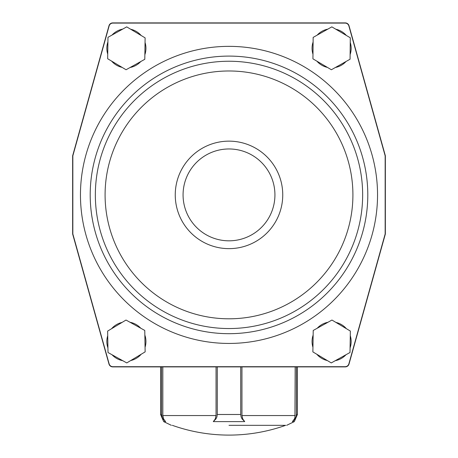 <?xml version="1.0" encoding="UTF-8"?>
<svg xmlns="http://www.w3.org/2000/svg" width="458" height="458" viewBox="0 0 458 458"><rect width="100%" height="100%" fill="white"/><g stroke="black" fill="none" stroke-linecap="round" stroke-linejoin="round"><path stroke-width="0.69" d="M172.322 425.327A169.26 169.26 0 0 0 285.678 425.327L229 425.327M216.056 366.887L216.056 415.555L215.22 419.064L213.285 421.612L216.004 418.83L216.926 416.826L217.275 414.49L217.275 366.887M217.275 414.49L240.725 414.49L240.725 366.887M213.285 421.612L244.715 421.612L242.78 419.064L241.944 415.555L241.944 366.887M295.175 366.887L294.952 417.398L294.339 419.064L292.404 421.612L294.322 421.612L286.656 425.327M160.592 366.887L160.592 414.49L163.678 421.612L165.596 421.612L163.661 419.064L162.825 415.555L162.825 366.887M294.511 419.688L292.404 421.612L295.124 418.83L296.045 416.826L296.395 414.49L296.395 366.887M240.725 414.49L241.074 416.814L241.99 418.824L244.715 421.612M162.367 417.902L161.605 414.49L161.955 416.814L162.871 418.824L165.596 421.612M112.742 366.887L345.258 366.887A3.91 3.91 0 0 0 349.019 364.03L385.361 233.986L385.361 155.806L349.019 25.757A3.91 3.91 0 0 0 345.258 22.9L112.742 22.9A3.91 3.91 0 0 0 108.981 25.757L72.639 155.806L72.639 233.986L108.981 364.03A3.91 3.91 0 0 0 112.742 366.887M313.22 330.464L331.958 320.045L350.347 331.06L350.004 352.5L331.266 362.919L312.871 351.899L313.22 330.464M312.946 347.284A19.545 19.545 0 0 1 313.146 335.079M317.251 328.22A19.545 19.545 0 0 1 327.922 322.289M335.914 322.415A19.545 19.545 0 0 1 346.385 328.689M350.273 335.68A19.545 19.545 0 0 1 350.078 347.88M345.967 354.744A19.545 19.545 0 0 1 335.302 360.675M327.304 360.543A19.545 19.545 0 0 1 316.833 354.274M160.592 414.49L161.605 414.49L161.605 366.887M229 248.642A53.746 53.746 0 0 1 182.45 168.023A53.746 53.746 0 0 1 275.55 168.023A53.746 53.746 0 0 1 229 248.642M313.158 37.396L331.832 26.867L350.29 37.785L350.067 59.219L331.386 69.748L312.934 58.836L313.158 37.396M312.98 54.216A19.545 19.545 0 0 1 313.106 42.01M317.176 35.129A19.545 19.545 0 0 1 327.814 29.135M335.806 29.22A19.545 19.545 0 0 1 346.317 35.432M350.238 42.399A19.545 19.545 0 0 1 350.112 54.605M346.042 61.487A19.545 19.545 0 0 1 335.411 67.481M327.413 67.395A19.545 19.545 0 0 1 316.907 61.183M145.117 37.871L144.791 59.305L126.064 69.748L107.664 58.744L107.985 37.31L126.711 26.873L145.117 37.871M107.733 54.13A19.545 19.545 0 0 1 107.916 41.924M112.021 35.06A19.545 19.545 0 0 1 122.681 29.117M130.679 29.238A19.545 19.545 0 0 1 141.156 35.501M145.049 42.485A19.545 19.545 0 0 1 144.865 54.691M140.761 61.555A19.545 19.545 0 0 1 130.101 67.498M122.103 67.378A19.545 19.545 0 0 1 111.626 61.114M345.109 23.095L112.891 23.095A3.91 3.91 0 0 0 109.124 25.951L72.839 155.829L72.839 233.958L109.124 363.835A3.91 3.91 0 0 0 112.891 366.692L345.109 366.692A3.91 3.91 0 0 0 348.876 363.835L385.161 233.958L385.161 155.829L348.876 25.951A3.91 3.91 0 0 0 345.109 23.095M108.014 352.523L107.636 331.088L126.013 320.045L144.768 330.436L145.14 351.876L126.763 362.919L108.014 352.523M144.848 335.056A19.545 19.545 0 0 1 145.06 347.256M141.184 354.252A19.545 19.545 0 0 1 130.719 360.538M122.727 360.681A19.545 19.545 0 0 1 112.05 354.761M130.055 322.283A19.545 19.545 0 0 1 140.732 328.197M107.933 347.908A19.545 19.545 0 0 1 107.716 335.703M111.597 328.707A19.545 19.545 0 0 1 122.057 322.421M241.944 415.555L295.175 415.555M162.825 415.555L216.056 415.555M296.395 414.49L297.408 414.49L294.322 421.612M229 240.822A45.932 45.932 0 0 0 268.777 171.927A45.932 45.932 0 0 0 189.223 171.927A45.932 45.932 0 0 0 229 240.822M229 318.802A123.906 123.906 0 0 0 336.309 132.94A123.906 123.906 0 0 0 121.691 132.94A123.906 123.906 0 0 0 229 318.802M229 46.355A148.541 148.541 0 0 0 80.459 194.896A148.541 148.541 0 0 0 229 343.437A148.541 148.541 0 0 0 377.541 194.896A148.541 148.541 0 0 0 229 46.355M90.203 194.896A138.797 138.797 0 0 0 298.398 315.093A138.797 138.797 0 0 0 298.398 74.694A138.797 138.797 0 0 0 90.203 194.896M229 328.546A133.65 133.65 0 0 1 95.35 194.896A133.65 133.65 0 0 1 229 61.24A133.65 133.65 0 0 1 362.65 194.896A133.65 133.65 0 0 1 229 328.546M163.678 421.612L171.344 425.327M297.408 366.887L297.408 414.49"/></g></svg>
